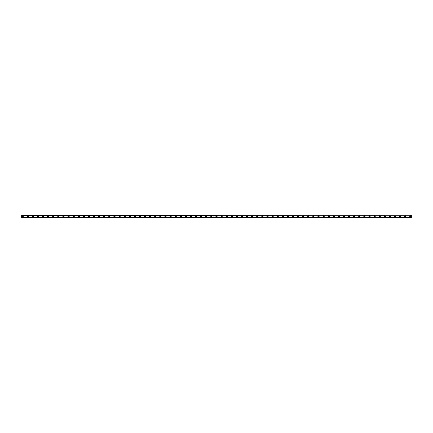 <?xml version="1.0" encoding="UTF-8"?>
<svg xmlns="http://www.w3.org/2000/svg" width="433" height="433" viewBox="0 0 433 433"><rect width="100%" height="100%" fill="white"/><g stroke="black" fill="none" stroke-linecap="round" stroke-linejoin="round"><path stroke-width="0.65" d="M22.668 216.857A0.357 0.357 0 0 1 22.316 216.5A0.357 0.357 0 0 1 22.668 216.143A0.357 0.357 0 0 1 23.025 216.5A0.357 0.357 0 0 1 22.668 216.857M410.332 216.857A0.357 0.357 0 0 1 409.975 216.5A0.357 0.357 0 0 1 410.332 216.143A0.357 0.357 0 0 1 410.684 216.5A0.357 0.357 0 0 1 410.332 216.857M405.228 216.857A0.357 0.357 0 0 1 404.871 216.5A0.357 0.357 0 0 1 405.228 216.143A0.357 0.357 0 0 1 405.586 216.5A0.357 0.357 0 0 1 405.228 216.857M400.13 216.857A0.357 0.357 0 0 1 399.773 216.5A0.357 0.357 0 0 1 400.13 216.143A0.357 0.357 0 0 1 400.487 216.5A0.357 0.357 0 0 1 400.13 216.857M395.026 216.857A0.357 0.357 0 0 1 394.669 216.5A0.357 0.357 0 0 1 395.026 216.143A0.357 0.357 0 0 1 395.383 216.5A0.357 0.357 0 0 1 395.026 216.857M389.927 216.857A0.357 0.357 0 0 1 389.57 216.5A0.357 0.357 0 0 1 389.927 216.143A0.357 0.357 0 0 1 390.285 216.5A0.357 0.357 0 0 1 389.927 216.857M384.823 216.857A0.357 0.357 0 0 1 384.472 216.5A0.357 0.357 0 0 1 384.823 216.143A0.357 0.357 0 0 1 385.181 216.5A0.357 0.357 0 0 1 384.823 216.857M379.725 216.857A0.357 0.357 0 0 1 379.368 216.5A0.357 0.357 0 0 1 379.725 216.143A0.357 0.357 0 0 1 380.082 216.5A0.357 0.357 0 0 1 379.725 216.857M374.626 216.857A0.357 0.357 0 0 1 374.269 216.5A0.357 0.357 0 0 1 374.626 216.143A0.357 0.357 0 0 1 374.983 216.5A0.357 0.357 0 0 1 374.626 216.857M369.522 216.857A0.357 0.357 0 0 1 369.165 216.5A0.357 0.357 0 0 1 369.522 216.143A0.357 0.357 0 0 1 369.879 216.5A0.357 0.357 0 0 1 369.522 216.857M364.424 216.857A0.357 0.357 0 0 1 364.066 216.5A0.357 0.357 0 0 1 364.424 216.143A0.357 0.357 0 0 1 364.781 216.5A0.357 0.357 0 0 1 364.424 216.857M359.32 216.857A0.357 0.357 0 0 1 358.962 216.5A0.357 0.357 0 0 1 359.32 216.143A0.357 0.357 0 0 1 359.677 216.5A0.357 0.357 0 0 1 359.32 216.857M354.221 216.857A0.357 0.357 0 0 1 353.864 216.5A0.357 0.357 0 0 1 354.221 216.143A0.357 0.357 0 0 1 354.578 216.5A0.357 0.357 0 0 1 354.221 216.857M349.122 216.857A0.357 0.357 0 0 1 348.765 216.5A0.357 0.357 0 0 1 349.122 216.143A0.357 0.357 0 0 1 349.48 216.5A0.357 0.357 0 0 1 349.122 216.857M344.019 216.857A0.357 0.357 0 0 1 343.661 216.5A0.357 0.357 0 0 1 344.019 216.143A0.357 0.357 0 0 1 344.376 216.5A0.357 0.357 0 0 1 344.019 216.857M338.92 216.857A0.357 0.357 0 0 1 338.563 216.5A0.357 0.357 0 0 1 338.92 216.143A0.357 0.357 0 0 1 339.277 216.5A0.357 0.357 0 0 1 338.92 216.857M333.816 216.857A0.357 0.357 0 0 1 333.459 216.5A0.357 0.357 0 0 1 333.816 216.143A0.357 0.357 0 0 1 334.173 216.5A0.357 0.357 0 0 1 333.816 216.857M328.717 216.857A0.357 0.357 0 0 1 328.36 216.5A0.357 0.357 0 0 1 328.717 216.143A0.357 0.357 0 0 1 329.075 216.5A0.357 0.357 0 0 1 328.717 216.857M323.619 216.857A0.357 0.357 0 0 1 323.262 216.5A0.357 0.357 0 0 1 323.619 216.143A0.357 0.357 0 0 1 323.976 216.5A0.357 0.357 0 0 1 323.619 216.857M318.515 216.857A0.357 0.357 0 0 1 318.158 216.5A0.357 0.357 0 0 1 318.515 216.143A0.357 0.357 0 0 1 318.872 216.5A0.357 0.357 0 0 1 318.515 216.857M313.416 216.857A0.357 0.357 0 0 1 313.059 216.5A0.357 0.357 0 0 1 313.416 216.143A0.357 0.357 0 0 1 313.773 216.5A0.357 0.357 0 0 1 313.416 216.857M308.312 216.857A0.357 0.357 0 0 1 307.955 216.5A0.357 0.357 0 0 1 308.312 216.143A0.357 0.357 0 0 1 308.669 216.5A0.357 0.357 0 0 1 308.312 216.857M303.214 216.857A0.357 0.357 0 0 1 302.856 216.5A0.357 0.357 0 0 1 303.214 216.143A0.357 0.357 0 0 1 303.571 216.5A0.357 0.357 0 0 1 303.214 216.857M298.115 216.857A0.357 0.357 0 0 1 297.758 216.5A0.357 0.357 0 0 1 298.115 216.143A0.357 0.357 0 0 1 298.472 216.5A0.357 0.357 0 0 1 298.115 216.857M293.011 216.857A0.357 0.357 0 0 1 292.654 216.5A0.357 0.357 0 0 1 293.011 216.143A0.357 0.357 0 0 1 293.368 216.5A0.357 0.357 0 0 1 293.011 216.857M287.913 216.857A0.357 0.357 0 0 1 287.555 216.5A0.357 0.357 0 0 1 287.913 216.143A0.357 0.357 0 0 1 288.27 216.5A0.357 0.357 0 0 1 287.913 216.857M282.809 216.857A0.357 0.357 0 0 1 282.451 216.5A0.357 0.357 0 0 1 282.809 216.143A0.357 0.357 0 0 1 283.166 216.5A0.357 0.357 0 0 1 282.809 216.857M277.71 216.857A0.357 0.357 0 0 1 277.353 216.5A0.357 0.357 0 0 1 277.71 216.143A0.357 0.357 0 0 1 278.067 216.5A0.357 0.357 0 0 1 277.71 216.857M272.606 216.857A0.357 0.357 0 0 1 272.254 216.5A0.357 0.357 0 0 1 272.606 216.143A0.357 0.357 0 0 1 272.963 216.5A0.357 0.357 0 0 1 272.606 216.857M267.507 216.857A0.357 0.357 0 0 1 267.15 216.5A0.357 0.357 0 0 1 267.507 216.143A0.357 0.357 0 0 1 267.865 216.5A0.357 0.357 0 0 1 267.507 216.857M262.409 216.857A0.357 0.357 0 0 1 262.052 216.5A0.357 0.357 0 0 1 262.409 216.143A0.357 0.357 0 0 1 262.766 216.5A0.357 0.357 0 0 1 262.409 216.857M257.305 216.857A0.357 0.357 0 0 1 256.948 216.5A0.357 0.357 0 0 1 257.305 216.143A0.357 0.357 0 0 1 257.662 216.5A0.357 0.357 0 0 1 257.305 216.857M252.206 216.857A0.357 0.357 0 0 1 251.849 216.5A0.357 0.357 0 0 1 252.206 216.143A0.357 0.357 0 0 1 252.563 216.5A0.357 0.357 0 0 1 252.206 216.857M247.102 216.857A0.357 0.357 0 0 1 246.745 216.5A0.357 0.357 0 0 1 247.102 216.143A0.357 0.357 0 0 1 247.459 216.5A0.357 0.357 0 0 1 247.102 216.857M242.004 216.857A0.357 0.357 0 0 1 241.646 216.5A0.357 0.357 0 0 1 242.004 216.143A0.357 0.357 0 0 1 242.361 216.5A0.357 0.357 0 0 1 242.004 216.857M236.905 216.857A0.357 0.357 0 0 1 236.548 216.5A0.357 0.357 0 0 1 236.905 216.143A0.357 0.357 0 0 1 237.262 216.5A0.357 0.357 0 0 1 236.905 216.857M231.801 216.857A0.357 0.357 0 0 1 231.444 216.5A0.357 0.357 0 0 1 231.801 216.143A0.357 0.357 0 0 1 232.158 216.5A0.357 0.357 0 0 1 231.801 216.857M226.703 216.857A0.357 0.357 0 0 1 226.345 216.5A0.357 0.357 0 0 1 226.703 216.143A0.357 0.357 0 0 1 227.06 216.5A0.357 0.357 0 0 1 226.703 216.857M221.599 216.857A0.357 0.357 0 0 1 221.241 216.5A0.357 0.357 0 0 1 221.599 216.143A0.357 0.357 0 0 1 221.956 216.5A0.357 0.357 0 0 1 221.599 216.857M216.5 216.857A0.357 0.357 0 0 1 216.143 216.5A0.357 0.357 0 0 1 216.5 216.143A0.357 0.357 0 0 1 216.857 216.5A0.357 0.357 0 0 1 216.5 216.857M211.401 216.857A0.357 0.357 0 0 1 211.044 216.5A0.357 0.357 0 0 1 211.401 216.143A0.357 0.357 0 0 1 211.759 216.5A0.357 0.357 0 0 1 211.401 216.857M206.297 216.857A0.357 0.357 0 0 1 205.94 216.5A0.357 0.357 0 0 1 206.297 216.143A0.357 0.357 0 0 1 206.655 216.5A0.357 0.357 0 0 1 206.297 216.857M201.199 216.857A0.357 0.357 0 0 1 200.842 216.5A0.357 0.357 0 0 1 201.199 216.143A0.357 0.357 0 0 1 201.556 216.5A0.357 0.357 0 0 1 201.199 216.857M196.095 216.857A0.357 0.357 0 0 1 195.738 216.5A0.357 0.357 0 0 1 196.095 216.143A0.357 0.357 0 0 1 196.452 216.5A0.357 0.357 0 0 1 196.095 216.857M190.996 216.857A0.357 0.357 0 0 1 190.639 216.5A0.357 0.357 0 0 1 190.996 216.143A0.357 0.357 0 0 1 191.354 216.5A0.357 0.357 0 0 1 190.996 216.857M185.898 216.857A0.357 0.357 0 0 1 185.541 216.5A0.357 0.357 0 0 1 185.898 216.143A0.357 0.357 0 0 1 186.255 216.5A0.357 0.357 0 0 1 185.898 216.857M180.794 216.857A0.357 0.357 0 0 1 180.437 216.5A0.357 0.357 0 0 1 180.794 216.143A0.357 0.357 0 0 1 181.151 216.5A0.357 0.357 0 0 1 180.794 216.857M175.695 216.857A0.357 0.357 0 0 1 175.338 216.5A0.357 0.357 0 0 1 175.695 216.143A0.357 0.357 0 0 1 176.052 216.5A0.357 0.357 0 0 1 175.695 216.857M170.591 216.857A0.357 0.357 0 0 1 170.234 216.5A0.357 0.357 0 0 1 170.591 216.143A0.357 0.357 0 0 1 170.948 216.5A0.357 0.357 0 0 1 170.591 216.857M165.493 216.857A0.357 0.357 0 0 1 165.135 216.5A0.357 0.357 0 0 1 165.493 216.143A0.357 0.357 0 0 1 165.85 216.5A0.357 0.357 0 0 1 165.493 216.857M160.394 216.857A0.357 0.357 0 0 1 160.037 216.5A0.357 0.357 0 0 1 160.394 216.143A0.357 0.357 0 0 1 160.746 216.5A0.357 0.357 0 0 1 160.394 216.857M155.29 216.857A0.357 0.357 0 0 1 154.933 216.5A0.357 0.357 0 0 1 155.29 216.143A0.357 0.357 0 0 1 155.647 216.5A0.357 0.357 0 0 1 155.29 216.857M150.191 216.857A0.357 0.357 0 0 1 149.834 216.5A0.357 0.357 0 0 1 150.191 216.143A0.357 0.357 0 0 1 150.549 216.5A0.357 0.357 0 0 1 150.191 216.857M145.087 216.857A0.357 0.357 0 0 1 144.73 216.5A0.357 0.357 0 0 1 145.087 216.143A0.357 0.357 0 0 1 145.445 216.5A0.357 0.357 0 0 1 145.087 216.857M139.989 216.857A0.357 0.357 0 0 1 139.632 216.5A0.357 0.357 0 0 1 139.989 216.143A0.357 0.357 0 0 1 140.346 216.5A0.357 0.357 0 0 1 139.989 216.857M134.885 216.857A0.357 0.357 0 0 1 134.528 216.5A0.357 0.357 0 0 1 134.885 216.143A0.357 0.357 0 0 1 135.242 216.5A0.357 0.357 0 0 1 134.885 216.857M129.786 216.857A0.357 0.357 0 0 1 129.429 216.5A0.357 0.357 0 0 1 129.786 216.143A0.357 0.357 0 0 1 130.144 216.5A0.357 0.357 0 0 1 129.786 216.857M124.688 216.857A0.357 0.357 0 0 1 124.331 216.5A0.357 0.357 0 0 1 124.688 216.143A0.357 0.357 0 0 1 125.045 216.5A0.357 0.357 0 0 1 124.688 216.857M119.584 216.857A0.357 0.357 0 0 1 119.227 216.5A0.357 0.357 0 0 1 119.584 216.143A0.357 0.357 0 0 1 119.941 216.5A0.357 0.357 0 0 1 119.584 216.857M114.485 216.857A0.357 0.357 0 0 1 114.128 216.5A0.357 0.357 0 0 1 114.485 216.143A0.357 0.357 0 0 1 114.842 216.5A0.357 0.357 0 0 1 114.485 216.857M109.381 216.857A0.357 0.357 0 0 1 109.024 216.5A0.357 0.357 0 0 1 109.381 216.143A0.357 0.357 0 0 1 109.738 216.5A0.357 0.357 0 0 1 109.381 216.857M104.283 216.857A0.357 0.357 0 0 1 103.925 216.5A0.357 0.357 0 0 1 104.283 216.143A0.357 0.357 0 0 1 104.64 216.5A0.357 0.357 0 0 1 104.283 216.857M99.184 216.857A0.357 0.357 0 0 1 98.827 216.5A0.357 0.357 0 0 1 99.184 216.143A0.357 0.357 0 0 1 99.541 216.5A0.357 0.357 0 0 1 99.184 216.857M94.08 216.857A0.357 0.357 0 0 1 93.723 216.5A0.357 0.357 0 0 1 94.08 216.143A0.357 0.357 0 0 1 94.437 216.5A0.357 0.357 0 0 1 94.08 216.857M88.982 216.857A0.357 0.357 0 0 1 88.624 216.5A0.357 0.357 0 0 1 88.982 216.143A0.357 0.357 0 0 1 89.339 216.5A0.357 0.357 0 0 1 88.982 216.857M83.878 216.857A0.357 0.357 0 0 1 83.52 216.5A0.357 0.357 0 0 1 83.878 216.143A0.357 0.357 0 0 1 84.235 216.5A0.357 0.357 0 0 1 83.878 216.857M78.779 216.857A0.357 0.357 0 0 1 78.422 216.5A0.357 0.357 0 0 1 78.779 216.143A0.357 0.357 0 0 1 79.136 216.5A0.357 0.357 0 0 1 78.779 216.857M73.68 216.857A0.357 0.357 0 0 1 73.323 216.5A0.357 0.357 0 0 1 73.68 216.143A0.357 0.357 0 0 1 74.038 216.5A0.357 0.357 0 0 1 73.68 216.857M68.576 216.857A0.357 0.357 0 0 1 68.219 216.5A0.357 0.357 0 0 1 68.576 216.143A0.357 0.357 0 0 1 68.934 216.5A0.357 0.357 0 0 1 68.576 216.857M63.478 216.857A0.357 0.357 0 0 1 63.121 216.5A0.357 0.357 0 0 1 63.478 216.143A0.357 0.357 0 0 1 63.835 216.5A0.357 0.357 0 0 1 63.478 216.857M58.374 216.857A0.357 0.357 0 0 1 58.017 216.5A0.357 0.357 0 0 1 58.374 216.143A0.357 0.357 0 0 1 58.731 216.5A0.357 0.357 0 0 1 58.374 216.857M53.275 216.857A0.357 0.357 0 0 1 52.918 216.5A0.357 0.357 0 0 1 53.275 216.143A0.357 0.357 0 0 1 53.632 216.5A0.357 0.357 0 0 1 53.275 216.857M48.177 216.857A0.357 0.357 0 0 1 47.819 216.5A0.357 0.357 0 0 1 48.177 216.143A0.357 0.357 0 0 1 48.528 216.5A0.357 0.357 0 0 1 48.177 216.857M43.073 216.857A0.357 0.357 0 0 1 42.715 216.5A0.357 0.357 0 0 1 43.073 216.143A0.357 0.357 0 0 1 43.43 216.5A0.357 0.357 0 0 1 43.073 216.857M37.974 216.857A0.357 0.357 0 0 1 37.617 216.5A0.357 0.357 0 0 1 37.974 216.143A0.357 0.357 0 0 1 38.331 216.5A0.357 0.357 0 0 1 37.974 216.857M32.87 216.857A0.357 0.357 0 0 1 32.513 216.5A0.357 0.357 0 0 1 32.87 216.143A0.357 0.357 0 0 1 33.227 216.5A0.357 0.357 0 0 1 32.87 216.857M27.772 216.857A0.357 0.357 0 0 1 27.414 216.5A0.357 0.357 0 0 1 27.772 216.143A0.357 0.357 0 0 1 28.129 216.5A0.357 0.357 0 0 1 27.772 216.857M27.772 215.888A0.612 0.612 0 0 0 27.16 216.5A0.612 0.612 0 0 0 27.772 217.112A0.612 0.612 0 0 0 28.383 216.5A0.612 0.612 0 0 0 27.772 215.888M32.87 215.888A0.612 0.612 0 0 0 32.258 216.5A0.612 0.612 0 0 0 32.87 217.112A0.612 0.612 0 0 0 33.482 216.5A0.612 0.612 0 0 0 32.87 215.888M37.974 215.888A0.612 0.612 0 0 0 37.362 216.5A0.612 0.612 0 0 0 37.974 217.112A0.612 0.612 0 0 0 38.586 216.5A0.612 0.612 0 0 0 37.974 215.888M43.073 215.888A0.612 0.612 0 0 0 42.461 216.5A0.612 0.612 0 0 0 43.073 217.112A0.612 0.612 0 0 0 43.684 216.5A0.612 0.612 0 0 0 43.073 215.888M48.177 215.888A0.612 0.612 0 0 0 47.56 216.5A0.612 0.612 0 0 0 48.177 217.112A0.612 0.612 0 0 0 48.788 216.5A0.612 0.612 0 0 0 48.177 215.888M53.275 215.888A0.612 0.612 0 0 0 52.664 216.5A0.612 0.612 0 0 0 53.275 217.112A0.612 0.612 0 0 0 53.887 216.5A0.612 0.612 0 0 0 53.275 215.888M58.374 215.888A0.612 0.612 0 0 0 57.762 216.5A0.612 0.612 0 0 0 58.374 217.112A0.612 0.612 0 0 0 58.985 216.5A0.612 0.612 0 0 0 58.374 215.888M63.478 215.888A0.612 0.612 0 0 0 62.866 216.5A0.612 0.612 0 0 0 63.478 217.112A0.612 0.612 0 0 0 64.089 216.5A0.612 0.612 0 0 0 63.478 215.888M68.576 215.888A0.612 0.612 0 0 0 67.965 216.5A0.612 0.612 0 0 0 68.576 217.112A0.612 0.612 0 0 0 69.188 216.5A0.612 0.612 0 0 0 68.576 215.888M73.68 215.888A0.612 0.612 0 0 0 73.063 216.5A0.612 0.612 0 0 0 73.68 217.112A0.612 0.612 0 0 0 74.292 216.5A0.612 0.612 0 0 0 73.68 215.888M78.779 215.888A0.612 0.612 0 0 0 78.167 216.5A0.612 0.612 0 0 0 78.779 217.112A0.612 0.612 0 0 0 79.391 216.5A0.612 0.612 0 0 0 78.779 215.888M83.878 215.888A0.612 0.612 0 0 0 83.266 216.5A0.612 0.612 0 0 0 83.878 217.112A0.612 0.612 0 0 0 84.489 216.5A0.612 0.612 0 0 0 83.878 215.888M88.982 215.888A0.612 0.612 0 0 0 88.37 216.5A0.612 0.612 0 0 0 88.982 217.112A0.612 0.612 0 0 0 89.593 216.5A0.612 0.612 0 0 0 88.982 215.888M94.08 215.888A0.612 0.612 0 0 0 93.468 216.5A0.612 0.612 0 0 0 94.08 217.112A0.612 0.612 0 0 0 94.692 216.5A0.612 0.612 0 0 0 94.08 215.888M99.184 215.888A0.612 0.612 0 0 0 98.572 216.5A0.612 0.612 0 0 0 99.184 217.112A0.612 0.612 0 0 0 99.796 216.5A0.612 0.612 0 0 0 99.184 215.888M104.283 215.888A0.612 0.612 0 0 0 103.671 216.5A0.612 0.612 0 0 0 104.283 217.112A0.612 0.612 0 0 0 104.894 216.5A0.612 0.612 0 0 0 104.283 215.888M109.381 215.888A0.612 0.612 0 0 0 108.77 216.5A0.612 0.612 0 0 0 109.381 217.112A0.612 0.612 0 0 0 109.998 216.5A0.612 0.612 0 0 0 109.381 215.888M114.485 215.888A0.612 0.612 0 0 0 113.874 216.5A0.612 0.612 0 0 0 114.485 217.112A0.612 0.612 0 0 0 115.097 216.5A0.612 0.612 0 0 0 114.485 215.888M119.584 215.888A0.612 0.612 0 0 0 118.972 216.5A0.612 0.612 0 0 0 119.584 217.112A0.612 0.612 0 0 0 120.195 216.5A0.612 0.612 0 0 0 119.584 215.888M124.688 215.888A0.612 0.612 0 0 0 124.076 216.5A0.612 0.612 0 0 0 124.688 217.112A0.612 0.612 0 0 0 125.299 216.5A0.612 0.612 0 0 0 124.688 215.888M129.786 215.888A0.612 0.612 0 0 0 129.175 216.5A0.612 0.612 0 0 0 129.786 217.112A0.612 0.612 0 0 0 130.398 216.5A0.612 0.612 0 0 0 129.786 215.888M134.885 215.888A0.612 0.612 0 0 0 134.273 216.5A0.612 0.612 0 0 0 134.885 217.112A0.612 0.612 0 0 0 135.502 216.5A0.612 0.612 0 0 0 134.885 215.888M139.989 215.888A0.612 0.612 0 0 0 139.377 216.5A0.612 0.612 0 0 0 139.989 217.112A0.612 0.612 0 0 0 140.601 216.5A0.612 0.612 0 0 0 139.989 215.888M145.087 215.888A0.612 0.612 0 0 0 144.476 216.5A0.612 0.612 0 0 0 145.087 217.112A0.612 0.612 0 0 0 145.699 216.5A0.612 0.612 0 0 0 145.087 215.888M150.191 215.888A0.612 0.612 0 0 0 149.58 216.5A0.612 0.612 0 0 0 150.191 217.112A0.612 0.612 0 0 0 150.803 216.5A0.612 0.612 0 0 0 150.191 215.888M155.29 215.888A0.612 0.612 0 0 0 154.678 216.5A0.612 0.612 0 0 0 155.29 217.112A0.612 0.612 0 0 0 155.902 216.5A0.612 0.612 0 0 0 155.29 215.888M160.394 215.888A0.612 0.612 0 0 0 159.777 216.5A0.612 0.612 0 0 0 160.394 217.112A0.612 0.612 0 0 0 161.006 216.5A0.612 0.612 0 0 0 160.394 215.888M165.493 215.888A0.612 0.612 0 0 0 164.881 216.5A0.612 0.612 0 0 0 165.493 217.112A0.612 0.612 0 0 0 166.104 216.5A0.612 0.612 0 0 0 165.493 215.888M170.591 215.888A0.612 0.612 0 0 0 169.98 216.5A0.612 0.612 0 0 0 170.591 217.112A0.612 0.612 0 0 0 171.203 216.5A0.612 0.612 0 0 0 170.591 215.888M175.695 215.888A0.612 0.612 0 0 0 175.084 216.5A0.612 0.612 0 0 0 175.695 217.112A0.612 0.612 0 0 0 176.307 216.5A0.612 0.612 0 0 0 175.695 215.888M180.794 215.888A0.612 0.612 0 0 0 180.182 216.5A0.612 0.612 0 0 0 180.794 217.112A0.612 0.612 0 0 0 181.405 216.5A0.612 0.612 0 0 0 180.794 215.888M185.898 215.888A0.612 0.612 0 0 0 185.281 216.5A0.612 0.612 0 0 0 185.898 217.112A0.612 0.612 0 0 0 186.509 216.5A0.612 0.612 0 0 0 185.898 215.888M190.996 215.888A0.612 0.612 0 0 0 190.385 216.5A0.612 0.612 0 0 0 190.996 217.112A0.612 0.612 0 0 0 191.608 216.5A0.612 0.612 0 0 0 190.996 215.888M196.095 215.888A0.612 0.612 0 0 0 195.483 216.5A0.612 0.612 0 0 0 196.095 217.112A0.612 0.612 0 0 0 196.706 216.5A0.612 0.612 0 0 0 196.095 215.888M201.199 215.888A0.612 0.612 0 0 0 200.587 216.5A0.612 0.612 0 0 0 201.199 217.112A0.612 0.612 0 0 0 201.81 216.5A0.612 0.612 0 0 0 201.199 215.888M206.297 215.888A0.612 0.612 0 0 0 205.686 216.5A0.612 0.612 0 0 0 206.297 217.112A0.612 0.612 0 0 0 206.909 216.5A0.612 0.612 0 0 0 206.297 215.888M211.401 215.888A0.612 0.612 0 0 0 210.79 216.5A0.612 0.612 0 0 0 211.401 217.112A0.612 0.612 0 0 0 212.013 216.5A0.612 0.612 0 0 0 211.401 215.888M22.668 215.888A0.612 0.612 0 0 0 22.056 216.5A0.612 0.612 0 0 0 22.668 217.112A0.612 0.612 0 0 0 23.285 216.5A0.612 0.612 0 0 0 22.668 215.888M216.5 215.888A0.612 0.612 0 0 0 215.888 216.5A0.612 0.612 0 0 0 216.5 217.112A0.612 0.612 0 0 0 217.112 216.5A0.612 0.612 0 0 0 216.5 215.888M221.599 215.888A0.612 0.612 0 0 0 220.987 216.5A0.612 0.612 0 0 0 221.599 217.112A0.612 0.612 0 0 0 222.21 216.5A0.612 0.612 0 0 0 221.599 215.888M226.703 215.888A0.612 0.612 0 0 0 226.091 216.5A0.612 0.612 0 0 0 226.703 217.112A0.612 0.612 0 0 0 227.314 216.5A0.612 0.612 0 0 0 226.703 215.888M231.801 215.888A0.612 0.612 0 0 0 231.19 216.5A0.612 0.612 0 0 0 231.801 217.112A0.612 0.612 0 0 0 232.413 216.5A0.612 0.612 0 0 0 231.801 215.888M236.905 215.888A0.612 0.612 0 0 0 236.294 216.5A0.612 0.612 0 0 0 236.905 217.112A0.612 0.612 0 0 0 237.517 216.5A0.612 0.612 0 0 0 236.905 215.888M242.004 215.888A0.612 0.612 0 0 0 241.392 216.5A0.612 0.612 0 0 0 242.004 217.112A0.612 0.612 0 0 0 242.615 216.5A0.612 0.612 0 0 0 242.004 215.888M247.102 215.888A0.612 0.612 0 0 0 246.491 216.5A0.612 0.612 0 0 0 247.102 217.112A0.612 0.612 0 0 0 247.719 216.5A0.612 0.612 0 0 0 247.102 215.888M252.206 215.888A0.612 0.612 0 0 0 251.595 216.5A0.612 0.612 0 0 0 252.206 217.112A0.612 0.612 0 0 0 252.818 216.5A0.612 0.612 0 0 0 252.206 215.888M257.305 215.888A0.612 0.612 0 0 0 256.693 216.5A0.612 0.612 0 0 0 257.305 217.112A0.612 0.612 0 0 0 257.916 216.5A0.612 0.612 0 0 0 257.305 215.888M262.409 215.888A0.612 0.612 0 0 0 261.797 216.5A0.612 0.612 0 0 0 262.409 217.112A0.612 0.612 0 0 0 263.02 216.5A0.612 0.612 0 0 0 262.409 215.888M267.507 215.888A0.612 0.612 0 0 0 266.896 216.5A0.612 0.612 0 0 0 267.507 217.112A0.612 0.612 0 0 0 268.119 216.5A0.612 0.612 0 0 0 267.507 215.888M272.606 215.888A0.612 0.612 0 0 0 271.994 216.5A0.612 0.612 0 0 0 272.606 217.112A0.612 0.612 0 0 0 273.223 216.5A0.612 0.612 0 0 0 272.606 215.888M277.71 215.888A0.612 0.612 0 0 0 277.098 216.5A0.612 0.612 0 0 0 277.71 217.112A0.612 0.612 0 0 0 278.322 216.5A0.612 0.612 0 0 0 277.71 215.888M282.809 215.888A0.612 0.612 0 0 0 282.197 216.5A0.612 0.612 0 0 0 282.809 217.112A0.612 0.612 0 0 0 283.42 216.5A0.612 0.612 0 0 0 282.809 215.888M287.913 215.888A0.612 0.612 0 0 0 287.301 216.5A0.612 0.612 0 0 0 287.913 217.112A0.612 0.612 0 0 0 288.524 216.5A0.612 0.612 0 0 0 287.913 215.888M293.011 215.888A0.612 0.612 0 0 0 292.399 216.5A0.612 0.612 0 0 0 293.011 217.112A0.612 0.612 0 0 0 293.623 216.5A0.612 0.612 0 0 0 293.011 215.888M298.115 215.888A0.612 0.612 0 0 0 297.498 216.5A0.612 0.612 0 0 0 298.115 217.112A0.612 0.612 0 0 0 298.727 216.5A0.612 0.612 0 0 0 298.115 215.888M303.214 215.888A0.612 0.612 0 0 0 302.602 216.5A0.612 0.612 0 0 0 303.214 217.112A0.612 0.612 0 0 0 303.825 216.5A0.612 0.612 0 0 0 303.214 215.888M308.312 215.888A0.612 0.612 0 0 0 307.701 216.5A0.612 0.612 0 0 0 308.312 217.112A0.612 0.612 0 0 0 308.924 216.5A0.612 0.612 0 0 0 308.312 215.888M313.416 215.888A0.612 0.612 0 0 0 312.805 216.5A0.612 0.612 0 0 0 313.416 217.112A0.612 0.612 0 0 0 314.028 216.5A0.612 0.612 0 0 0 313.416 215.888M318.515 215.888A0.612 0.612 0 0 0 317.903 216.5A0.612 0.612 0 0 0 318.515 217.112A0.612 0.612 0 0 0 319.126 216.5A0.612 0.612 0 0 0 318.515 215.888M323.619 215.888A0.612 0.612 0 0 0 323.002 216.5A0.612 0.612 0 0 0 323.619 217.112A0.612 0.612 0 0 0 324.23 216.5A0.612 0.612 0 0 0 323.619 215.888M328.717 215.888A0.612 0.612 0 0 0 328.106 216.5A0.612 0.612 0 0 0 328.717 217.112A0.612 0.612 0 0 0 329.329 216.5A0.612 0.612 0 0 0 328.717 215.888M333.816 215.888A0.612 0.612 0 0 0 333.204 216.5A0.612 0.612 0 0 0 333.816 217.112A0.612 0.612 0 0 0 334.428 216.5A0.612 0.612 0 0 0 333.816 215.888M338.92 215.888A0.612 0.612 0 0 0 338.308 216.5A0.612 0.612 0 0 0 338.92 217.112A0.612 0.612 0 0 0 339.532 216.5A0.612 0.612 0 0 0 338.92 215.888M344.019 215.888A0.612 0.612 0 0 0 343.407 216.5A0.612 0.612 0 0 0 344.019 217.112A0.612 0.612 0 0 0 344.63 216.5A0.612 0.612 0 0 0 344.019 215.888M349.122 215.888A0.612 0.612 0 0 0 348.511 216.5A0.612 0.612 0 0 0 349.122 217.112A0.612 0.612 0 0 0 349.734 216.5A0.612 0.612 0 0 0 349.122 215.888M354.221 215.888A0.612 0.612 0 0 0 353.609 216.5A0.612 0.612 0 0 0 354.221 217.112A0.612 0.612 0 0 0 354.833 216.5A0.612 0.612 0 0 0 354.221 215.888M359.32 215.888A0.612 0.612 0 0 0 358.708 216.5A0.612 0.612 0 0 0 359.32 217.112A0.612 0.612 0 0 0 359.937 216.5A0.612 0.612 0 0 0 359.32 215.888M364.424 215.888A0.612 0.612 0 0 0 363.812 216.5A0.612 0.612 0 0 0 364.424 217.112A0.612 0.612 0 0 0 365.035 216.5A0.612 0.612 0 0 0 364.424 215.888M369.522 215.888A0.612 0.612 0 0 0 368.911 216.5A0.612 0.612 0 0 0 369.522 217.112A0.612 0.612 0 0 0 370.134 216.5A0.612 0.612 0 0 0 369.522 215.888M374.626 215.888A0.612 0.612 0 0 0 374.015 216.5A0.612 0.612 0 0 0 374.626 217.112A0.612 0.612 0 0 0 375.238 216.5A0.612 0.612 0 0 0 374.626 215.888M379.725 215.888A0.612 0.612 0 0 0 379.113 216.5A0.612 0.612 0 0 0 379.725 217.112A0.612 0.612 0 0 0 380.336 216.5A0.612 0.612 0 0 0 379.725 215.888M384.823 215.888A0.612 0.612 0 0 0 384.212 216.5A0.612 0.612 0 0 0 384.823 217.112A0.612 0.612 0 0 0 385.44 216.5A0.612 0.612 0 0 0 384.823 215.888M389.927 215.888A0.612 0.612 0 0 0 389.316 216.5A0.612 0.612 0 0 0 389.927 217.112A0.612 0.612 0 0 0 390.539 216.5A0.612 0.612 0 0 0 389.927 215.888M395.026 215.888A0.612 0.612 0 0 0 394.414 216.5A0.612 0.612 0 0 0 395.026 217.112A0.612 0.612 0 0 0 395.638 216.5A0.612 0.612 0 0 0 395.026 215.888M400.13 215.888A0.612 0.612 0 0 0 399.518 216.5A0.612 0.612 0 0 0 400.13 217.112A0.612 0.612 0 0 0 400.741 216.5A0.612 0.612 0 0 0 400.13 215.888M405.228 215.888A0.612 0.612 0 0 0 404.617 216.5A0.612 0.612 0 0 0 405.228 217.112A0.612 0.612 0 0 0 405.84 216.5A0.612 0.612 0 0 0 405.228 215.888M410.332 215.888A0.612 0.612 0 0 0 409.715 216.5A0.612 0.612 0 0 0 410.332 217.112A0.612 0.612 0 0 0 410.944 216.5A0.612 0.612 0 0 0 410.332 215.888M213.929 217.664L21.65 217.723L21.65 215.277L213.945 215.304L213.929 217.664L21.65 217.664M411.35 215.336L411.35 217.723L213.972 217.723L213.972 215.277L411.35 215.277L213.956 215.304M21.65 215.336L213.929 215.336M411.35 217.664L213.972 217.664L213.972 215.336"/></g></svg>

